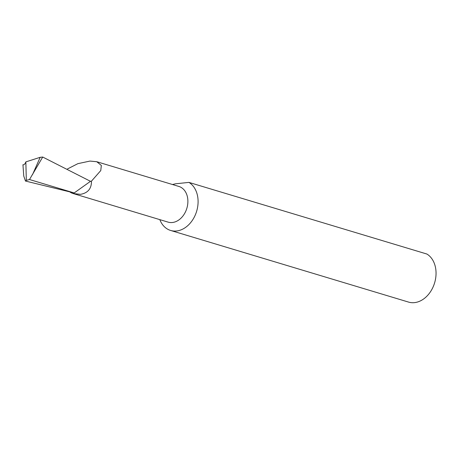 <?xml version="1.0" encoding="UTF-8"?>
<svg xmlns="http://www.w3.org/2000/svg" width="459" height="459" viewBox="0 0 459 459"><rect width="100%" height="100%" fill="white"/><g stroke="black" fill="none" stroke-linecap="round" stroke-linejoin="round"><path stroke-width="0.69" d="M69.739 191.862A18.635 13.959 -73.2 0 0 72.981 193.486L168.109 222.127A18.635 13.959 -73.2 0 0 173.485 222.34A18.635 13.959 -73.2 0 0 187.628 204.846A18.635 13.959 -73.2 0 0 178.855 186.434L96.792 161.729L89.964 161.075L77.881 163.656L67.479 168.952M72.981 193.486A18.635 13.959 -73.2 0 0 73.193 193.549L80.457 194.335C87.893 193.038 91.565 188.643 91.467 181.156L100.773 170.559L101.336 165.429L96.786 161.729M172.515 184.529L175.453 183.807L188.936 182.395L426.899 254.039A25.888 19.387 -73.2 0 1 436.05 273.254A25.888 19.387 -73.2 0 1 408.579 302.097L170.616 230.452A25.888 19.387 -73.2 0 0 178.081 230.751A25.888 19.387 -73.2 0 0 198.093 201.61A25.888 19.387 -73.2 0 0 188.936 182.395M159.824 219.637A25.888 19.387 -73.2 0 0 170.616 230.452M73.193 193.549A168.195 125.973 -73.2 0 0 74.192 192.941L90.492 181.316L91.467 181.156M25.474 181.047L73.721 192.837A17.815 13.345 -73.2 0 0 74.192 192.941L29.502 179.526L26.324 180.364L25.474 181.047L23.753 176.038L22.95 164.706L23.266 164.798M22.95 164.706C23.948 165.142 24.912 164.202 25.847 161.884L26.324 180.364M25.847 161.884L40.18 157.311L42.71 157.041L90.492 181.316M29.502 179.526L42.71 157.041M40.18 157.311L32.537 174.586"/></g></svg>
